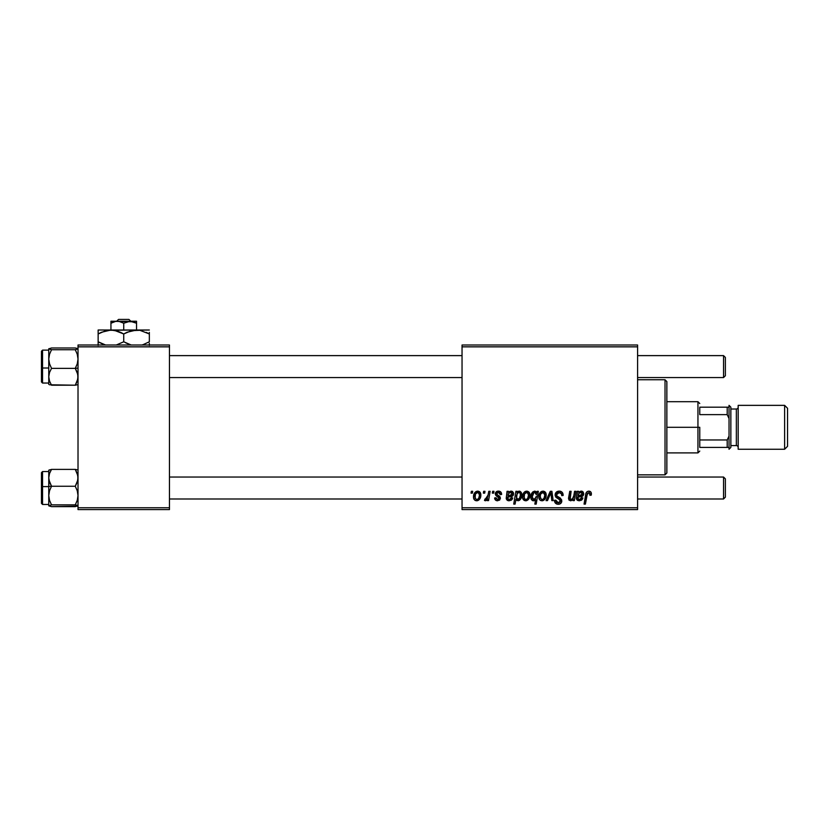 <?xml version="1.0" encoding="UTF-8"?>
<svg xmlns="http://www.w3.org/2000/svg" width="829" height="829" viewBox="0 0 829 829"><rect width="100%" height="100%" fill="white"/><g stroke="black" fill="none" stroke-linecap="round" stroke-linejoin="round"><path stroke-width="1.24" d="M462.043 345.009L637.594 345.009L637.594 346.843L462.043 346.843L462.043 507.762L637.594 507.762L637.594 345.009L462.043 345.009L462.043 346.843L462.043 345.009M501.607 494.291C501.524 492.271 500.467 491.214 498.436 491.141L500.768 491.97L501.607 494.467L500.281 494.633L498.882 492.353L496.758 493.12L496.903 494.54L499.773 496.426L500.447 498.136L499.638 500.074L497.079 500.747L495.286 499.846L494.633 497.949L495.96 497.783L497.359 499.586L499.006 498.851L498.892 497.431L495.96 495.524L495.307 494.063L496.26 491.815L498.436 491.141C496.592 491.151 495.545 492.053 495.296 493.835L495.96 495.524L499.12 498.333L497.721 499.618L495.96 497.783L494.633 497.949C494.789 499.794 495.794 500.737 497.659 500.778L500.447 498.136L496.623 493.732L498.374 492.302L500.281 494.633L501.607 494.291L500.27 494.198M506.965 494.322L507.058 491.307L508.426 491.307L508.56 492.467L510.83 491.162L512.623 491.597L513.576 493.566L512.923 495.732L507.773 497.12L507.586 498.229L509.275 499.618L510.685 499.11L511.42 497.783L512.747 497.949L512.54 498.54L511.224 500.219L508.892 500.778L507.141 500.188L506.281 498.871L507.058 491.307L506.229 498.343L509.161 500.778L512.747 497.949L511.42 497.783L509.275 499.618L507.586 498.229L507.773 497.12L510.032 496.789C512.156 496.83 513.338 495.835 513.576 493.825L511.213 491.141L508.56 492.467L508.426 491.307L508.84 492.198M522.56 496.892L523.524 493.131L524.85 491.711L527.047 491.151L529.099 492.271L529.658 496.861L527.586 500.229L524.311 500.467L522.923 498.944L522.56 496.892C522.498 499.141 523.534 500.436 525.659 500.778C528.591 500.074 530 498.094 529.876 494.851C529.866 492.654 528.809 491.421 526.705 491.141C523.855 491.856 522.477 493.773 522.56 496.892L522.612 495.908M591.388 493.96L591.264 495.131L591.388 493.96C591.378 492.188 590.507 491.255 588.766 491.141L591.056 492.364L591.264 495.131L589.927 495.296L589.253 492.737L587.45 493.276L585.398 504.105L584.051 504.105L585.937 493.452L587.15 491.618L588.766 491.141C586.839 491.452 585.792 492.644 585.637 494.726L584.051 504.105L585.398 504.105L586.932 495.037L588.683 492.633L590.051 494.177L589.927 495.296L591.264 495.131L591.388 493.96L591.264 495.131L589.927 495.296L589.979 493.607L589.927 495.296M536.062 491.67L536.871 492.996L537.171 491.307L538.353 491.307L536.187 504.105L534.84 504.105L535.617 499.638L534.052 500.695L532.56 500.602L531.379 499.483L530.871 497.338L531.389 494.074L532.892 491.835L535.399 491.265L536.871 492.996L534.632 491.141C532.011 492.063 530.757 494.022 530.871 497.017C530.726 499.068 531.576 500.322 533.43 500.778L535.617 499.638L534.84 504.105L536.187 504.105L538.353 491.307L537.171 491.307L538.353 491.307L536.187 504.105L534.84 504.105M547.482 500.612L546.042 500.612L550.269 491.307L551.896 491.307L553.181 500.612L551.845 500.612L550.902 492.737L547.482 500.612L546.042 500.612L547.482 500.612L550.902 492.737L551.845 500.612L553.181 500.612L551.896 491.307L550.269 491.307L551.896 491.307L553.181 500.612L551.845 500.612L551.098 494.882M555.14 494.903L556.321 492.146L559.575 491.151L562.207 492.302L563.119 495.473L561.793 495.628L561.357 493.597L559.751 492.685L557.689 492.913L556.518 494.312L556.912 496.001L561.575 499.659L561.554 502.239L560.217 503.794L557.471 504.219L555.067 502.664L554.477 500.281L555.803 500.146L556.197 501.794L558.021 502.768L559.782 502.353L560.466 500.954L559.958 499.814L555.958 497.348L555.14 494.903L560.466 500.954L558.249 502.778L555.803 500.146L554.466 500.561C554.642 502.892 555.896 504.125 558.207 504.27C560.425 504.198 561.627 503.068 561.793 500.871L560.29 498.074L556.819 495.897L556.477 494.778L559.067 492.633L561.451 493.742L561.793 495.628L563.119 495.473C563.16 492.727 561.844 491.286 559.16 491.141C556.725 491.245 555.378 492.499 555.14 494.903L555.161 494.509M471.048 493.131L471.359 491.307L472.685 491.307L472.406 493.131L471.048 493.131L472.406 493.131L472.685 491.307L471.359 491.307L472.685 491.307L472.406 493.131L471.048 493.131L471.359 491.307L471.048 493.131M538.85 496.892L539.814 493.131L541.15 491.711L543.337 491.151L545.389 492.271L545.948 496.861L543.876 500.229L540.601 500.467L539.213 498.944L538.85 496.892C538.788 499.141 539.824 500.436 541.959 500.778C544.891 500.074 546.29 498.094 546.166 494.851C546.156 492.654 545.109 491.421 542.995 491.141C540.156 491.856 538.767 493.773 538.85 496.892L538.86 497.234M577.212 493.877L577.212 491.307L578.58 491.307L578.725 492.467L580.984 491.162L583.139 491.949L583.74 493.825L583.088 495.732L577.927 497.12L577.875 498.83L578.818 499.555L580.839 499.11L581.575 497.783L582.901 497.949L581.378 500.219L579.046 500.778L577.295 500.188L576.435 498.871L577.212 491.307L576.383 498.343L579.316 500.778L582.901 497.949L581.575 497.783L579.43 499.618L577.751 498.229L577.927 497.12L580.186 496.789C582.31 496.83 583.492 495.835 583.74 493.825L581.367 491.141L578.725 492.467L578.58 491.307L578.725 492.467M573.72 496.291L574.58 491.307L575.927 491.307L574.352 500.612L573.005 500.612L573.264 499.058L570.912 500.737L569.005 500.105L568.559 498.115L569.751 491.307L571.098 491.307L570.145 499.296L572.435 498.985L573.844 495.628C573.751 497.742 572.777 499.068 570.922 499.618L569.886 498.488L571.098 491.307L569.751 491.307L568.539 498.519L570.497 500.778L573.264 499.058L573.005 500.612L574.352 500.612L575.927 491.307L574.58 491.307L575.927 491.307L574.352 500.612L573.005 500.612M515.078 504.105L513.731 504.105L515.897 491.307L517.234 491.307L517.006 492.602L518.591 491.265L519.897 491.234L521.555 493.307L521.534 496.799L520.415 499.39L518.052 500.778L515.959 499.245L515.078 504.105L513.731 504.105L515.897 491.307L513.731 504.105L515.078 504.105L515.959 499.245L518.052 500.778C520.622 499.846 521.856 497.887 521.731 494.923C521.887 492.903 521.068 491.638 519.275 491.141L517.006 492.602L517.234 491.307L515.897 491.307L517.234 491.307M473.514 496.892L474.478 493.131L475.815 491.711L478.012 491.151L480.053 492.271L480.613 496.861L478.54 500.229L475.266 500.467L473.877 498.944L473.514 496.892C473.452 499.141 474.489 500.436 476.623 500.778C479.556 500.074 480.955 498.094 480.83 494.851C480.83 492.654 479.773 491.421 477.67 491.141C474.82 491.856 473.432 493.773 473.514 496.892L473.525 497.234M483.348 493.131L483.659 491.307L484.986 491.307L484.706 493.131L483.348 493.131L484.706 493.131L484.986 491.307L483.659 491.307L484.986 491.307L484.706 493.131L483.348 493.131L483.659 491.307L483.348 493.131M487.835 496.322L488.789 491.307L490.136 491.307L488.561 500.612L487.214 500.612L487.556 498.685L486.126 500.54L484.488 500.447L485.017 498.985L486.012 499.234L486.986 498.395L488.105 495.027L484.488 500.447L485.39 500.778L487.556 498.685L487.214 500.612L488.561 500.612L490.136 491.307L488.789 491.307L490.136 491.307L488.561 500.612L487.214 500.612M492.322 493.131L492.633 491.307L493.96 491.307L493.69 493.131L492.322 493.131L493.69 493.131L493.96 491.307L492.633 491.307L493.96 491.307L493.69 493.131L492.322 493.131L492.633 491.307L492.322 493.131M462.043 509.586L637.594 509.586L637.594 346.843L462.043 346.843L462.043 509.586L462.043 507.762L637.594 507.762L637.594 509.586L462.043 509.586M78.019 345.009L169.458 345.009L169.458 346.843L78.019 346.843L78.019 507.762L169.458 507.762L169.458 345.009L78.019 345.009L78.019 346.843L78.019 345.009M78.019 509.586L169.458 509.586L169.458 346.843L78.019 346.843L78.019 509.586L78.019 507.762L169.458 507.762L169.458 509.586L78.019 509.586M560.01 491.193L560.922 491.421M562.694 493.079L562.943 493.804M563.119 495.473L561.793 495.628M561.357 493.587L561.782 494.83M561.005 493.224L559.958 492.727M559.751 492.685L558.591 492.664M557.689 492.913L556.777 493.69M556.497 494.457L557.015 496.105M556.477 494.778L556.819 495.897M558.186 496.882L560.611 498.333M561.741 501.555L561.554 502.239M561.554 502.25L561.243 502.851M559.585 504.073L558.901 504.229M557.471 504.219L555.067 502.664M554.756 502.053L554.539 501.317M554.466 500.561L555.803 500.146M556.508 502.146L557.326 502.633M557.782 502.747L558.642 502.757M560.425 501.358L560.456 500.789M560.466 500.954L558.559 498.954M558.29 498.809L557.668 498.478M555.285 496.063L555.171 495.483L555.285 496.063M555.295 493.773L557.285 491.514M555.44 493.379L555.782 492.768M555.523 503.255L556.756 504.042M560.166 497.991L559.502 497.587M551.016 494.043L550.902 492.737M550.269 491.307L546.042 500.612L550.269 491.307M543.378 491.162L544.643 491.597M546 493.504L546.124 494.167M546.156 495.359L546.062 496.25M545.948 496.851L545.762 497.535M545.658 497.814L544.767 499.41M542.954 500.654L542.207 500.768M540.86 500.581L540.228 500.239M538.912 495.794L539.068 494.944M539.244 494.343L539.451 493.825M540.052 492.768L540.581 492.157M540.798 491.96L539.814 493.131M542.031 491.286L541.15 491.711M539.555 499.555L540.031 500.074M541.555 499.555L540.176 496.892C540.104 494.602 541.036 493.079 542.985 492.302L542.591 492.353M540.456 495.027L540.695 494.364M544.052 498.208L544.84 494.986C544.964 497.338 544.021 498.882 542.011 499.618L542.197 499.607M542.705 499.483L543.617 498.84M540.342 495.441L540.373 498.291M543.43 492.364L540.995 493.732M544.466 493.224L542.985 492.302L544.84 494.986L543.637 492.436M534.301 500.602L533.762 500.757M533.099 500.757L531.493 499.68M531.078 498.747L530.892 497.659M530.923 496.063L531.006 495.462M531.482 493.846L531.192 494.654M531.213 494.592L531.389 494.074M537.171 491.307L536.871 492.996M533.524 492.872L534.746 492.302L536.404 494.758L535.575 492.571M535.969 497.338L533.855 499.618L535.244 498.809L536.218 496.447M532.353 498.281L533.855 499.618L532.197 496.996L532.436 498.519M533.959 492.53L532.197 496.996C532.083 494.747 532.933 493.182 534.746 492.302L533.949 492.54M586.932 495.037L585.398 504.105L584.051 504.105L585.688 494.395M586.176 492.851L586.507 492.26M587.481 491.421L586.88 491.846M590.082 491.41L590.745 491.908M591.056 492.364L591.357 493.41M578.994 492.198L580.373 491.317M581.367 491.141L582.31 491.317M580.186 496.789L578.621 496.923M578.538 496.934L577.751 498.229L578.196 497.027M578.528 499.452L579.803 499.586M579.823 499.586L580.839 499.11M581.305 498.509L581.575 497.794M581.575 497.783L582.808 498.25M582.124 499.535L582.6 498.757M581.927 499.763L581.378 500.219M577.761 500.467L576.911 499.825M576.383 498.343L576.601 496.623M577.305 493.255L577.212 491.307L578.58 491.307L577.212 491.307M578.777 493.794L578.155 495.96L578.974 495.742L578.155 495.96C578.248 493.98 579.181 492.758 580.942 492.302L582.341 494.322M582.124 494.778L581.554 495.276L582.372 494.198L581.999 492.706M580.341 495.566L581.129 495.421M582.02 492.727L579.999 492.53M579.212 493.131L578.818 493.701M582.372 494.198L578.974 495.742M572.207 500.115L570.922 500.737M568.549 498.726L569.751 491.307L571.098 491.307M569.886 498.488L570.051 497.203L569.886 498.488L571.088 499.607M572.155 499.213L572.777 498.623M572.88 498.478L573.347 497.576M574.58 491.307L573.844 495.628M568.746 496.923L568.611 497.721L568.746 496.923M529.866 494.509L529.513 492.965M529.71 493.504L529.835 494.157M529.472 497.535L529.772 496.25M529.368 497.814L528.933 498.726M528.923 498.737L528.477 499.4M526.653 500.654L525.918 500.768M522.705 498.27L522.591 497.607M522.622 495.794L523.462 493.224M522.954 494.343L523.161 493.825M523.762 492.768L524.187 492.25M524.508 491.96L523.524 493.131M525.741 491.286L524.85 491.711M525.265 499.555L523.887 496.892C523.814 494.602 524.747 493.079 526.695 492.302L526.301 492.353M524.539 494.063L524.083 498.291M527.762 498.208L528.539 494.986C528.674 497.338 527.731 498.882 525.721 499.618L525.907 499.607M526.405 499.483L527.327 498.84M528.208 497.172L528.394 496.467M524.249 498.675L524.695 499.224M527.151 492.364L528.539 494.986L527.151 492.364L524.705 493.732M517.451 492.063L517.97 491.597M518.198 491.442L518.913 491.172M521.71 495.462L521.669 496.001M521.731 494.923L521.13 498.094M520.415 499.39L519.337 500.384M519.389 500.353L518.052 500.778M517.037 500.529L516.301 499.846M521.628 493.669L521.462 492.975M516.384 496.726L517.483 499.514M519.368 498.757L520.384 495.203C520.477 497.317 519.669 498.789 517.97 499.618L516.374 497.213L517.296 493.452L518.84 492.302L516.975 494.053M519.565 492.54L518.84 492.302L517.058 493.877L516.54 498.395M520.135 493.348L520.394 494.82L519.887 492.882L518.705 492.312M517.068 499.234L518.508 499.504M517.576 499.555L519.793 497.98M519.679 492.644L518.995 492.312M520.332 494.063L520.011 493.1M509.12 491.949L510.218 491.317M511.213 491.141L512.405 491.452M513.555 493.317L513.358 492.571M512.933 495.721L513.379 494.986M510.032 496.789L508.457 496.923M508.374 496.934L507.617 498.54M507.773 497.12L507.586 498.229L508.042 497.027M508.374 499.452L509.648 499.586M510.032 499.504L510.685 499.11M511.151 498.509L511.42 497.783L512.747 497.96M511.97 499.535L512.446 498.757M512.27 499.089L511.669 499.856M511.762 499.763L511.224 500.219M508.892 500.778L508.364 500.706M507.161 500.198L507.825 500.561M506.229 498.343L506.446 496.623M507.151 493.255L507.203 492.54M508.426 491.307L507.058 491.307L508.426 491.307M507.058 491.307L507.161 491.918M508.623 493.794L508.001 495.96L508.819 495.742L508.001 495.96C508.094 493.98 509.027 492.758 510.788 492.302L512.187 494.322M511.97 494.778L511.4 495.276L512.218 494.198L511.845 492.706M510.187 495.566L510.975 495.421M511.866 492.727L509.845 492.53M509.058 493.131L508.664 493.701M512.218 494.198L508.819 495.742M500.198 493.773L499.379 492.55M498.633 492.312L496.965 492.83M494.84 499.099L494.685 498.53L494.84 499.099M494.633 497.949L495.96 497.783M495.96 497.794L496.219 498.82M497.286 499.576L498.188 499.555M497.98 499.597L499.12 498.333L498.768 497.317M499.089 498.602L497.887 496.758L499.12 498.333M498.488 497.099L497.887 496.758M495.96 495.524L495.296 493.835L495.815 495.348M495.535 492.737L497.773 491.182M499.079 491.182L499.69 491.317M478.043 491.162L479.307 491.597M480.665 493.493L480.478 492.965M480.613 496.861L480.426 497.535M480.333 497.814L479.442 499.4M479.39 499.452L478.416 500.312M477.618 500.654L476.872 500.768M475.525 500.581L474.893 500.239M473.66 498.26L473.546 497.587M473.577 495.794L473.939 494.271M473.908 494.343L474.115 493.825M474.716 492.768L475.245 492.157M475.473 491.96L474.478 493.131M476.644 491.307L475.815 491.711M473.877 498.944L474.229 499.555M476.229 499.555L474.851 496.892C474.768 494.602 475.701 493.079 477.659 492.302L477.266 492.353M475.494 494.063L475.048 498.291M478.727 498.208L479.504 494.986C479.628 497.338 478.685 498.882 476.675 499.618L476.862 499.607M477.369 499.483L478.281 498.84M478.105 492.364L479.504 494.986L478.105 492.364L475.67 493.732M479.131 493.214L478.302 492.436M486.126 500.54L486.758 499.949M484.488 500.447L485.39 500.778L484.488 500.447L485.017 498.985L485.981 499.234M485.017 498.985L485.69 499.286M486.561 498.892L487.224 498.022M487.452 497.545L487.742 496.664M488.789 491.307L488.105 495.027M543.368 499.079L543.855 498.53M544.498 497.182L544.684 496.467M544.798 495.732L544.819 494.53M541.669 492.872L541.192 493.421M532.892 499.213L534.322 499.535M536.342 493.929L536.073 493.151M532.529 494.861L532.353 495.566M532.239 496.281L532.218 497.431M582.404 493.825L582.196 492.965M581.792 492.54L579.471 492.882M578.518 494.426L578.155 495.96M528.508 495.732L528.529 494.53M528.177 493.224L527.741 492.695M525.379 492.872L524.902 493.421M518.622 499.441L519.151 499.027M520.343 495.887L520.384 495.203M516.581 495.265L516.426 496.239M512.249 493.825L512.042 492.965M511.638 492.54L509.317 492.882M508.364 494.426L508.001 495.96M479.162 497.182L479.349 496.467M479.463 495.732L479.483 494.53M476.333 492.872L475.856 493.421M665.024 474.851L666.858 473.017L666.858 381.589L665.024 379.755L665.024 474.851L665.024 379.755L637.594 379.755L665.024 379.755L666.858 381.589L666.858 473.017L665.024 474.851L637.594 474.851L665.024 474.851M48.973 480.032L48.766 486.478L51.522 486.25L49.543 482.177L48.766 477.825L49.533 473.494L51.522 469.39L75.273 469.39L77.822 475.608L77.822 480.001L75.273 486.25L51.522 486.25L48.973 480.032M42.548 486.602L42.548 471.556L42.548 486.602L48.766 486.602L42.548 486.602L42.548 504.467L42.548 486.602L41.45 486.696L42.548 486.602M48.766 471.556L42.548 471.556L41.45 472.654L41.45 486.696L41.45 472.748M77.252 469.825L75.273 469.39L77.252 473.463L78.019 477.825L77.263 482.146L75.273 486.25L77.252 490.747L78.019 495.555L77.263 500.333L75.273 504.861L51.522 504.861L49.543 500.364L48.766 495.555L49.533 490.778L51.522 486.25L75.273 486.25L77.252 490.747L78.019 495.555L77.263 500.333L75.273 504.861L78.019 505.752L75.273 506.633L51.522 506.633L48.766 505.752L51.522 504.861L75.273 504.861L77.822 505.514L77.252 506.198L51.522 506.633L48.828 505.877M75.273 469.39L51.522 469.39L48.766 470.23L48.766 505.814M48.766 470.634L49.533 469.825M48.766 495.949L48.766 505.752L51.522 504.861L49.543 500.364L48.766 495.555L49.533 490.778L51.522 486.25L48.766 486.478L48.766 495.555M41.45 503.317L41.45 486.696L41.45 503.369L42.548 504.467L48.766 504.467M48.828 470.147L48.766 477.825L49.533 473.494L51.522 469.39M77.252 506.198L77.822 505.98L77.252 506.198M77.822 348.626L75.273 347.973L78.019 348.854L75.273 349.734L77.252 354.232L78.019 359.05L77.263 363.827L75.273 368.356L78.019 368.117L75.273 368.356L77.822 374.563L77.822 378.957L75.273 385.205L51.522 385.205L49.543 381.133L48.766 376.78L49.533 372.449L51.522 368.356L49.543 363.858L48.766 359.05L49.533 354.263L51.522 349.734L48.766 348.854L51.522 347.973L75.273 347.973L51.522 347.973L48.766 348.854L48.766 383.972M48.766 383.05L42.548 383.05L42.548 368.003L41.45 367.91L41.45 381.951L42.548 383.05L42.548 368.003L48.766 368.003L42.548 368.003L42.548 350.139L42.548 368.003L41.45 367.91L41.45 351.289M78.019 348.854L75.273 349.734L51.522 349.734L75.273 349.734L77.252 354.232L78.019 359.05L77.263 363.827L75.273 368.356L51.522 368.356L75.273 368.356L77.252 372.428L78.019 376.78L77.263 381.112L75.273 385.205L77.252 384.78M49.533 384.78L75.273 385.205M48.766 348.854L48.766 376.78L49.533 372.449L51.522 368.356L49.543 363.858L48.766 359.05L49.533 354.263L51.522 349.734L48.963 348.626M41.45 381.858L41.45 351.227L42.548 350.128L48.766 350.128M51.522 385.205L49.543 381.133L48.766 376.78L48.766 384.387M723.551 498.985L725.375 497.151L725.375 478.872L723.551 477.038L723.551 498.985L723.551 477.038L637.594 477.038L723.551 477.038L725.375 478.872L725.375 497.151L723.551 498.985L637.594 498.985L723.551 498.985M462.043 477.038L169.458 477.038L462.043 477.038M169.458 498.985L462.043 498.985L169.458 498.985M723.551 377.558L725.375 375.734L725.375 357.444L723.551 355.62L723.551 377.558L723.551 355.62L637.594 355.62L723.551 355.62L725.375 357.444L725.375 375.734L723.551 377.558L637.594 377.558L723.551 377.558M169.458 377.558L462.043 377.558L169.458 377.558M462.043 355.62L169.458 355.62L462.043 355.62M699.769 407.184L699.769 414.635L699.769 407.184L727.199 407.184L699.769 407.184M699.769 427.298L699.769 439.971L699.769 427.298L697.945 427.298L699.769 427.298M666.858 401.702L697.945 401.702L697.945 427.298L697.945 401.702L699.769 403.526M666.858 427.298L697.945 427.298L666.858 427.298M699.769 447.411L699.769 439.971L699.769 447.411L729.033 447.411L729.033 436.075L727.199 439.971L699.769 439.971L727.199 439.971L727.199 447.411L727.199 439.971L729.033 436.075L729.033 447.411L699.769 447.411M666.858 452.903L697.945 452.903L697.945 427.298L697.945 452.903L699.769 451.069M729.033 407.184L727.199 407.184L727.199 414.635L729.033 418.531L729.033 407.184L729.033 418.531L727.199 414.635L727.199 407.184L729.033 407.184M699.769 414.635L727.199 414.635L699.769 414.635M784.628 449.245L787.55 446.323L787.55 408.282L784.628 405.36L784.628 449.245L784.628 405.36L738.173 405.36L738.173 449.245L784.628 449.245L738.173 449.245L738.173 405.36L784.628 405.36L787.55 408.282L787.55 446.323L784.628 449.245M729.033 449.245L730.857 447.411L730.857 407.184L729.033 405.36L729.033 449.245L729.033 405.36L730.857 407.184L730.857 447.411L729.033 449.245M736.349 445.587A1.824 1.824 0 0 1 738.173 447.411A1.824 1.824 0 0 0 736.349 445.587L736.349 409.018L730.857 409.018L736.349 409.018A1.824 1.824 0 0 0 738.173 407.184A1.824 1.824 0 0 1 736.349 409.018L736.349 445.587L730.857 445.587L736.349 445.587M118.568 319.414L128.909 319.414L118.568 319.414L116.661 321.237L118.568 319.414M130.827 321.237L128.909 319.414L130.827 321.237M131.821 321.383L136.536 323.217L133.438 321.787L136.536 323.217L136.536 330.015L136.536 321.237L130.143 321.237L136.536 323.217L136.536 321.237L130.143 321.237L133.448 321.797L115.666 321.383L118.993 321.383L123.739 323.217L123.739 330.015L123.739 323.217L130.143 321.237L123.739 323.217L118.993 321.383L110.941 321.237L110.941 330.015L110.941 323.217L115.687 321.383M110.941 321.797L110.941 323.217L114.029 321.797L110.941 323.217L110.941 321.797M105.874 330.678L110.941 330.015L98.143 330.015L149.344 330.015L133.2 330.305L139.852 330.294L149.344 333.973L146.298 332.377M141.883 345.009L143.158 344.626L141.883 345.009M131.479 330.678L139.852 330.294L149.344 333.973L149.344 341.786L143.158 344.626L149.344 341.786L149.344 332.377M127.034 332.263L136.536 330.015L107.604 330.305L114.257 330.294L123.739 333.973L120.692 332.377L123.739 333.973L123.739 341.786L129.946 344.636L123.739 341.786L116.278 345.009L123.739 341.786L123.739 333.973L131.21 330.74M116.112 330.698L110.941 330.015L117.511 331.113L121.759 332.895M101.439 332.263L110.941 330.015M101.19 343.372L105.604 345.009L98.143 341.786L104.35 344.636L98.143 341.786L98.143 345.455L98.143 333.973L98.143 343.372M98.143 330.015L98.143 333.973L105.604 330.75M125.728 342.854L131.2 345.009L123.739 341.786M149.344 345.455L149.344 343.372M123.739 333.973L127.003 332.284M98.143 332.388L98.143 333.973L101.418 332.274M99.459 333.248L98.143 333.973M116.081 330.698L114.309 330.305M149.344 333.973L147.303 332.875M98.143 341.786L100.174 342.885M148.018 342.512L149.344 341.786M114.599 321.621L114.05 321.787M110.941 321.237L130.143 321.237"/></g></svg>
